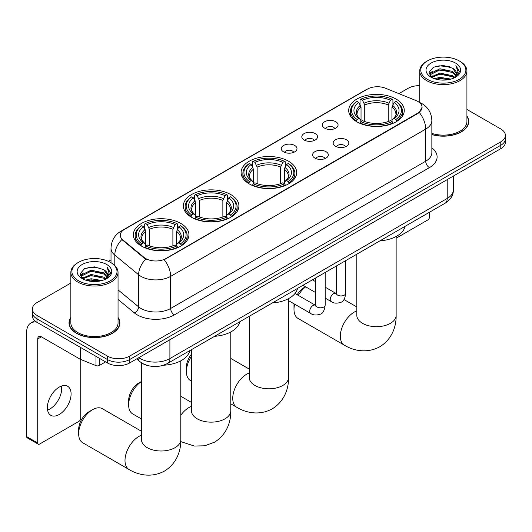 <?xml version="1.0" encoding="UTF-8"?>
<svg xmlns="http://www.w3.org/2000/svg" width="532" height="532" viewBox="0 0 532 532"><rect width="100%" height="100%" fill="white"/><g stroke="black" fill="none" stroke-linecap="round" stroke-linejoin="round"><path stroke-width="0.8" d="M288.537 161.209A27.79 16.046 0 0 0 258.253 157.731A27.79 16.046 0 0 0 241.096 172.554A27.79 16.046 0 0 0 249.235 183.899A27.79 16.046 0 0 0 279.519 187.377A27.79 16.046 0 0 0 296.676 172.554A27.79 16.046 0 0 0 288.537 161.209M230.775 194.559A27.79 16.046 0 0 0 200.491 191.081A27.79 16.046 0 0 0 183.334 205.904A27.79 16.046 0 0 0 191.473 217.249A27.79 16.046 0 0 0 221.758 220.727A27.79 16.046 0 0 0 238.915 205.904A27.79 16.046 0 0 0 230.775 194.559M180.794 223.413A27.79 16.046 0 0 0 150.509 219.935A27.79 16.046 0 0 0 133.359 234.758A27.79 16.046 0 0 0 141.499 246.103A27.79 16.046 0 0 0 171.783 249.581A27.79 16.046 0 0 0 188.933 234.758A27.79 16.046 0 0 0 180.794 223.413M396.127 99.092A27.79 16.046 0 0 0 365.843 95.614A27.79 16.046 0 0 0 348.693 110.437A27.79 16.046 0 0 0 356.832 121.781A27.79 16.046 0 0 0 387.116 125.259A27.79 16.046 0 0 0 404.267 110.437A27.79 16.046 0 0 0 396.127 99.092M324.646 128.159A7.867 4.542 180 0 1 323.09 126.875A7.867 4.542 180 0 1 325.69 121.23A7.867 4.542 180 0 1 335.772 121.735A7.867 4.542 180 0 1 337.335 126.875A7.867 4.542 180 0 1 324.646 128.159M334.814 128.631A4.721 2.726 0 0 0 333.544 127.301A4.721 2.726 0 0 0 328.896 126.609A4.721 2.726 0 0 0 325.604 128.631M304.111 140.016A7.867 4.542 180 0 1 302.548 138.732A7.867 4.542 180 0 1 305.155 133.086A7.867 4.542 180 0 1 315.23 133.592A7.867 4.542 180 0 1 316.793 138.732A7.867 4.542 180 0 1 304.111 140.016M314.272 140.488A4.721 2.726 0 0 0 313.009 139.158A4.721 2.726 0 0 0 308.361 138.473A4.721 2.726 0 0 0 305.069 140.488M283.569 151.873A7.867 4.542 180 0 1 282.007 150.589A7.867 4.542 180 0 1 284.613 144.95A7.867 4.542 180 0 1 294.688 145.455A7.867 4.542 180 0 1 296.251 150.589A7.867 4.542 180 0 1 283.569 151.873M293.731 152.345A4.721 2.726 0 0 0 292.467 151.022A4.721 2.726 0 0 0 287.819 150.33A4.721 2.726 0 0 0 284.527 152.345M335.439 146.247A7.867 4.542 180 0 1 333.877 144.963A7.867 4.542 180 0 1 336.483 139.317A7.867 4.542 180 0 1 346.558 139.823A7.867 4.542 180 0 1 348.121 144.963A7.867 4.542 180 0 1 335.439 146.247M345.601 146.719A4.721 2.726 0 0 0 344.337 145.389A4.721 2.726 0 0 0 339.689 144.697A4.721 2.726 0 0 0 336.397 146.719M314.897 158.104A7.867 4.542 180 0 1 313.335 156.82A7.867 4.542 180 0 1 315.942 151.174A7.867 4.542 180 0 1 326.023 151.68A7.867 4.542 180 0 1 327.579 156.82A7.867 4.542 180 0 1 314.897 158.104M325.065 158.576A4.721 2.726 0 0 0 323.795 157.246A4.721 2.726 0 0 0 319.147 156.554A4.721 2.726 0 0 0 315.855 158.576M416.037 100.575A14.158 8.173 180 0 1 417.933 101.486A14.158 8.173 180 0 1 422.076 107.265A14.158 8.173 180 0 1 417.933 113.043L165.818 258.599A14.158 8.173 180 0 1 144.212 257.508L122.832 239.885A14.158 8.173 180 0 1 120.272 235.197A14.158 8.173 180 0 1 124.422 229.418L367.379 89.143A14.158 8.173 180 0 1 385.507 88.232L416.037 100.575M147.377 365.464A15.727 9.084 180 0 1 141.027 362.492M70.856 317.451A25.43 14.683 0 0 0 69.02 322.924A25.43 14.683 0 0 0 76.468 333.305A25.43 14.683 0 0 0 104.179 336.49A25.43 14.683 0 0 0 119.88 322.924A25.43 14.683 0 0 0 118.044 317.451M69.28 324.247A25.43 14.683 0 0 0 69.193 324.64M422.076 107.265L419.302 112.471L417.933 113.469L164.222 259.742A18.354 10.593 60 0 1 170.639 276.367A20.974 12.11 180 0 1 140.98 276.367A20.974 12.11 180 0 1 138.626 274.751L114.806 255.114A20.974 12.11 180 0 1 111.015 248.165L111.015 262.708M70.856 283.037L36.981 302.588A15.727 9.084 0 0 0 32.372 309.012L32.372 315.862A15.727 9.084 0 0 0 36.981 322.286L107.424 362.95L107.424 359.526A15.727 9.084 0 0 0 129.668 359.526L500.792 145.263A15.727 9.084 0 0 0 505.4 138.839A15.727 9.084 0 0 1 500.792 145.263L129.668 359.526A15.727 9.084 0 0 1 107.424 359.526L36.981 318.861L107.424 359.526L107.424 356.101A15.727 9.084 0 0 0 129.668 356.101L500.792 141.838A15.727 9.084 0 0 0 505.4 135.414A15.727 9.084 0 0 0 500.792 128.997L466.923 109.439M32.372 312.437A15.727 9.084 0 0 0 36.981 318.861A15.727 9.084 0 0 1 32.372 312.437M147.391 259.742L144.212 258.133L121.881 239.54A18.354 12.276 129.5 0 0 114.806 255.114L114.806 265.521M431.858 134.603A25.43 14.683 0 0 0 468.759 121.502A25.43 14.683 0 0 0 466.923 116.023M419.735 85.665A15.727 9.084 0 0 0 408.104 88.325L398.894 93.639M111.015 259.849L108.428 261.338M32.372 309.012A15.727 9.084 0 0 0 36.981 315.436L107.424 356.101M119.707 324.64A25.43 14.683 0 0 0 119.614 324.247M468.586 123.211A25.43 14.683 0 0 0 468.493 122.826M107.424 362.95A15.727 9.084 0 0 0 129.668 362.95L500.792 148.687A15.727 9.084 0 0 0 505.4 142.263L505.4 135.414M396.141 238.216L427.755 219.969A2.62 1.516 120 0 0 429.61 216.757L429.61 212.168M427.382 79.335A22.544 13.014 0 0 0 459.269 79.335A22.544 13.014 0 0 0 459.269 60.927L460.007 61.353A23.594 13.619 0 0 1 466.923 70.982A23.594 13.619 0 0 1 452.353 83.571A23.594 13.619 0 0 1 426.644 80.618A23.594 13.619 0 0 1 419.735 70.982A23.594 13.619 0 0 1 426.644 61.353L427.382 60.927A22.544 13.014 0 0 0 427.382 79.335M431.858 133.406A23.594 13.619 0 0 0 466.923 121.502L466.923 70.982M431.858 134.436A25.17 14.53 0 0 0 468.493 121.502A25.17 14.53 0 0 0 466.923 116.448M434.491 78.716L439.931 77.326L450.963 79.095M436.054 79.195L439.931 78.397L449.354 79.494L439.199 78.683L436.16 79.221M431.106 76.974L439.931 73.044L452.592 75.717L454.634 77.406M431.645 77.413L439.931 74.114L452.592 76.788L454.069 77.911M430.375 76.242L430.667 73.403L439.931 68.761L452.592 71.434L456.064 75.364M430.255 75.724L430.667 74.467L439.931 69.832L452.592 72.505L455.811 75.877M453.936 78.018A13.107 7.568 0 0 0 456.436 73.576A13.107 7.568 0 0 0 452.592 68.222L456.429 73.835M455.558 63.062A17.303 9.988 0 0 0 431.126 63.042A17.303 9.988 0 0 0 431.013 77.147A17.303 9.988 0 0 0 431.093 77.193A17.303 9.988 0 0 0 455.638 77.147A17.303 9.988 0 0 0 455.558 63.062M452.592 68.222L443.176 65.416L433.5 67.192L429.011 72.266L431.984 77.665M455.006 77.499L459.189 72.192L459.269 71.241L455.871 65.556L458.012 71.926L454.069 77.958M460.007 61.353L459.269 60.927A22.544 13.014 0 0 0 427.382 60.927M455.871 65.556L459.269 71.461M433.274 67.305L439.199 65.842L449.819 66.793M429.184 74.194L431.12 72.678M435.376 70.862L439.199 70.124L449.44 70.962M435.376 75.145L439.199 74.407L449.44 75.245M429.071 73.775L432.243 71.514M430.76 76.648L432.243 75.797M294.648 304.184A19.664 11.352 120 0 0 293.99 309.444L293.99 305.162A14.417 8.326 -60 0 1 294.05 303.839M297.188 294.748A14.417 8.326 -60 0 1 304.184 287.499L305.508 286.735L304.184 287.499M305.681 286.841A19.664 11.352 120 0 0 298.272 295.38M293.99 309.444A19.664 11.352 120 0 0 298.06 318.442L344.404 345.202A19.664 11.352 -60 0 1 341.391 329.441A19.664 11.352 -60 0 1 354.232 312.118A19.664 11.352 -60 0 1 356.819 310.907M356.327 121.482L357.078 119.494A24.957 14.411 0 0 1 357.078 101.373L358.794 102.363A22.544 13.014 0 0 0 358.794 118.503L360.483 119.467L361.035 121.495M361.035 120.664L361.035 107.112L358.794 102.363M360.038 104.511L360.038 99.657L360.782 99.231A24.957 14.411 0 0 1 392.177 99.231L390.461 100.222A22.544 13.014 0 0 0 362.498 100.222L364.739 104.97L364.739 121.549M388.22 121.549L388.22 104.97L390.461 100.222M379.948 240.843A28.841 16.652 0 0 0 405.111 226.313M360.038 122.925A26.008 15.016 0 0 0 392.922 122.925L392.177 121.635A24.957 14.411 0 0 1 360.782 121.635L360.038 123.371M392.922 123.371L392.922 122.925M357.078 101.373L356.327 101.798A26.008 15.016 0 0 0 350.475 111.288A26.008 15.016 0 0 0 356.327 120.784M392.177 99.231L392.922 99.657L392.922 104.511M360.782 121.635L362.498 120.644A22.544 13.014 0 0 0 390.461 120.644L392.177 121.635M358.794 118.503L357.078 119.494M362.498 100.222L360.782 99.231M360.483 105.283A20.169 11.644 0 0 0 360.483 119.467L360.583 119.534C357.717 116.761 356.546 114.879 357.078 113.888A19.398 11.199 0 0 1 361.035 107.112M396.626 120.784A26.008 15.016 0 0 0 402.485 111.288A26.008 15.016 0 0 0 396.626 101.798L395.881 101.373A24.957 14.411 0 0 1 395.881 119.494L396.626 121.482M395.881 119.494L394.165 118.503A22.544 13.014 0 0 0 394.165 102.363L395.881 101.373M394.165 102.363L391.924 107.112L391.924 120.664L392.47 119.467L394.165 118.503M391.924 107.112A19.398 11.199 0 0 1 395.881 113.888C396.407 114.885 395.243 116.767 392.377 119.534L392.47 119.467A20.169 11.644 0 0 0 392.47 105.283M391.924 121.495L391.924 120.664M191.46 356.241A19.664 11.352 120 0 0 186.393 371.562L186.393 367.279A14.417 8.326 -60 0 1 191.46 354.179M186.393 371.562A19.664 11.352 120 0 0 190.469 380.56L191.46 381.138M248.737 183.6L249.481 181.612A24.957 14.411 0 0 1 249.481 163.49L251.197 164.481A22.544 13.014 0 0 0 251.197 180.627L252.893 181.585L253.438 183.613M253.438 182.782L253.438 169.229L251.197 164.481M252.447 166.629L252.447 161.775L253.192 161.349A24.957 14.411 0 0 1 284.58 161.349L282.864 162.34A22.544 13.014 0 0 0 254.908 162.34L257.149 167.088L257.149 183.666M280.623 183.666L280.623 167.088L282.864 162.34M272.351 302.961A28.841 16.652 0 0 0 297.514 288.43M252.447 185.043A26.008 15.016 0 0 0 285.332 185.043L284.58 183.753A24.957 14.411 0 0 1 253.192 183.753L252.447 185.488M285.332 185.488L285.332 185.043M249.481 163.49L248.737 163.916A26.008 15.016 0 0 0 242.878 173.405A26.008 15.016 0 0 0 248.737 182.902M284.58 161.349L285.332 161.775L285.332 166.629M253.192 183.753L254.908 182.762A22.544 13.014 0 0 0 282.864 182.762L284.58 183.753M251.197 180.627L249.481 181.612M254.908 162.34L253.192 161.349M252.893 167.4A20.169 11.644 0 0 0 252.893 181.585L252.986 181.651C250.126 178.878 248.956 176.996 249.488 176.006A19.398 11.199 0 0 1 253.438 169.229M289.036 182.902A26.008 15.016 0 0 0 294.894 173.405A26.008 15.016 0 0 0 289.036 163.916L288.291 163.49A24.957 14.411 0 0 1 288.291 181.612L289.036 183.6M288.291 181.612L286.575 180.627A22.544 13.014 0 0 0 286.575 164.481L288.291 163.49M286.575 164.481L284.334 169.229L284.334 182.782L284.879 181.585L286.575 180.627M284.334 169.229A19.398 11.199 0 0 1 288.284 176.006C288.816 177.003 287.646 178.885 284.786 181.651L284.879 181.585A20.169 11.644 0 0 0 284.879 167.4M284.334 183.613L284.334 182.782M141.485 381.484A19.664 11.352 120 0 0 128.631 404.912L128.631 400.629A14.417 8.326 -60 0 1 138.825 382.967L141.485 381.437L138.825 382.967M128.631 404.912A19.664 11.352 120 0 0 132.701 413.909L141.485 418.977M190.975 216.95L191.72 214.961A24.957 14.411 0 0 1 191.72 196.84L193.435 197.831A22.544 13.014 0 0 0 193.435 213.97L195.131 214.935L195.676 216.963M195.676 216.132L195.676 202.579L193.435 197.831M194.679 199.979L194.679 195.124L195.43 194.699A24.957 14.411 0 0 1 226.818 194.699L225.103 195.69A22.544 13.014 0 0 0 197.146 195.69L199.387 200.438L199.387 217.016M222.861 217.016L222.861 200.438L225.103 195.69M214.589 336.31A28.841 16.652 0 0 0 239.752 321.78M194.679 218.393A26.008 15.016 0 0 0 227.563 218.393L226.818 217.103A24.957 14.411 0 0 1 195.43 217.103L194.679 218.838M227.563 218.838L227.563 218.393M191.72 196.84L190.975 197.266A26.008 15.016 0 0 0 185.116 206.755A26.008 15.016 0 0 0 190.975 216.251M226.818 194.699L227.563 195.124L227.563 199.979M195.43 217.103L197.146 216.112A22.544 13.014 0 0 0 225.103 216.112L226.818 217.103M193.435 213.97L191.72 214.961M197.146 195.69L195.43 194.699M195.131 200.75A20.169 11.644 0 0 0 195.131 214.935L195.224 215.001C192.358 212.228 191.194 210.346 191.726 209.355A19.398 11.199 0 0 1 195.676 202.579M231.274 216.251A26.008 15.016 0 0 0 237.132 206.755A26.008 15.016 0 0 0 231.274 197.266L230.529 196.84A24.957 14.411 0 0 1 230.529 214.961L231.274 216.95M230.529 214.961L228.813 213.97A22.544 13.014 0 0 0 228.813 197.831L230.529 196.84M228.813 197.831L226.572 202.579L226.572 216.132L227.117 214.935L228.813 213.97M226.572 202.579A19.398 11.199 0 0 1 230.522 209.355C231.054 210.353 229.884 212.235 227.024 215.001L227.117 214.935A20.169 11.644 0 0 0 227.117 200.75M226.572 216.963L226.572 216.132M78.656 433.766L78.656 429.484A14.417 8.326 -60 0 1 88.851 411.821L92.555 409.68A19.664 11.352 120 0 0 78.656 433.766A19.664 11.352 120 0 0 82.726 442.764L129.07 469.523A19.664 11.352 -60 0 1 126.057 453.763A19.664 11.352 -60 0 1 138.899 436.44A19.664 11.352 -60 0 1 141.485 435.229M141 245.804L141.745 243.816A24.957 14.411 0 0 1 141.745 225.694L143.46 226.685A22.544 13.014 0 0 0 143.46 242.825L145.15 243.789L145.702 245.817M145.702 244.986L145.702 231.433L143.46 226.685M144.704 228.833L144.704 223.979L145.449 223.553A24.957 14.411 0 0 1 176.843 223.553L175.128 224.544A22.544 13.014 0 0 0 147.165 224.544L149.406 229.292L149.406 245.87M172.887 245.87L172.887 229.292L175.128 224.544M163.53 365.225A28.841 16.652 0 0 0 189.778 350.635M144.704 247.247A26.008 15.016 0 0 0 177.588 247.247L176.843 245.957A24.957 14.411 0 0 1 145.449 245.957L144.704 247.693M177.588 247.693L177.588 247.247M141.745 225.694L141 226.12A26.008 15.016 0 0 0 135.141 235.61A26.008 15.016 0 0 0 141 245.106M176.843 223.553L177.588 223.979L177.588 228.833M145.449 245.957L147.165 244.966A22.544 13.014 0 0 0 175.128 244.966L176.843 245.957M143.46 242.825L141.745 243.816M147.165 224.544L145.449 223.553M145.15 229.605A20.169 11.644 0 0 0 145.15 243.789L145.249 243.856C142.383 241.082 141.213 239.201 141.745 238.21A19.398 11.199 0 0 1 145.702 231.433M181.299 245.106A26.008 15.016 0 0 0 187.151 235.61A26.008 15.016 0 0 0 181.299 226.12L180.548 225.694A24.957 14.411 0 0 1 180.548 243.816L181.299 245.804M180.548 243.816L178.832 242.825A22.544 13.014 0 0 0 178.832 226.685L180.548 225.694M178.832 226.685L176.591 231.433L176.591 244.986L177.143 243.789L178.832 242.825M176.591 231.433A19.398 11.199 0 0 1 180.548 238.21C181.073 239.207 179.909 241.089 177.043 243.856L177.143 243.789A20.169 11.644 0 0 0 177.143 229.605M176.591 245.817L176.591 244.986M141.485 431.279L102.39 408.709A19.664 11.352 120 0 0 92.555 409.68L88.851 411.821M61.466 386.052A16.778 9.689 -60 0 1 49.815 409.068A16.778 9.689 -60 0 1 47.574 410.112M59.225 414.501A16.778 9.689 120 0 0 70.184 399.712A16.778 9.689 120 0 0 67.617 386.265A16.778 9.689 120 0 0 59.225 387.097A16.778 9.689 120 0 0 48.266 401.886A16.778 9.689 120 0 0 50.839 415.326A16.778 9.689 120 0 0 59.225 414.501M99.358 358.295L99.358 365.471L105.569 361.88M36.801 322.179A20.974 12.11 -120 0 0 30.942 322.957A20.974 12.11 -120 0 0 26.6 332.56L26.6 436.586L37.725 443.01L37.725 338.977A5.24 3.026 60 0 1 38.809 336.576A5.24 3.026 60 0 1 41.429 336.836L80.199 359.22L80.199 347.236M37.725 443.01A2.62 1.516 120 0 0 38.264 444.213L27.145 437.789A2.62 1.516 -60 0 1 26.6 436.586M38.264 444.213A2.62 1.516 120 0 0 39.574 444.08L78.876 421.391A2.62 1.516 120 0 0 80.731 418.179L80.731 359.466M99.358 365.471A2.62 1.516 180 0 1 95.999 365.637L80.545 359.393A2.62 1.516 180 0 1 80.199 359.22M78.503 280.756A22.544 13.014 0 0 0 110.39 280.756A22.544 13.014 0 0 0 110.39 262.349L111.135 262.775A23.594 13.619 0 0 1 118.044 272.411A23.594 13.619 0 0 1 103.474 284.992A23.594 13.619 0 0 1 77.765 282.04A23.594 13.619 0 0 1 70.856 272.411A23.594 13.619 0 0 1 77.765 262.775L78.503 262.349A22.544 13.014 0 0 0 78.503 280.756M70.856 272.411L70.856 322.924A23.594 13.619 0 0 0 77.765 332.56A23.594 13.619 0 0 0 103.474 335.512A23.594 13.619 0 0 0 118.044 322.924L118.044 272.411M70.856 317.87A25.17 14.53 0 0 0 69.28 322.924A25.17 14.53 0 0 0 76.655 333.198A25.17 14.53 0 0 0 104.079 336.35A25.17 14.53 0 0 0 119.614 322.924A25.17 14.53 0 0 0 118.044 317.87M85.612 280.145L91.058 278.748L102.084 280.517M87.175 280.617L91.058 279.819L100.475 280.916M82.241 278.376L91.058 274.465L103.713 277.139L105.755 278.828M82.766 278.841L91.058 275.536L103.713 278.209L105.19 279.333M81.496 277.664L81.788 274.825L91.058 270.183L103.713 272.856L107.185 276.793M81.383 277.145L81.788 275.895L91.058 271.253L103.713 273.927L106.932 277.298M105.057 279.446A13.107 7.568 0 0 0 107.557 274.997A13.107 7.568 0 0 0 103.713 269.644L107.55 275.257M106.679 264.49A17.303 9.988 0 0 0 82.254 264.464A17.303 9.988 0 0 0 82.141 278.568A17.303 9.988 0 0 0 82.214 278.615A17.303 9.988 0 0 0 106.759 278.568A17.303 9.988 0 0 0 106.679 264.49M103.713 269.644L94.297 266.838L84.621 268.613L80.133 273.687L83.112 279.094M106.127 278.921L110.31 273.614L110.39 272.663L106.992 266.984L109.133 273.348L105.19 279.38M111.135 262.775L110.39 262.349A22.544 13.014 0 0 0 78.503 262.349M106.992 266.984L110.39 272.883M84.395 268.727L90.32 267.264L100.94 268.214M80.305 275.616L82.241 274.1M86.497 272.284L90.32 271.546L100.561 272.384M86.497 276.567L90.32 275.829L100.561 276.667M87.281 280.643L90.32 280.105L100.462 280.916M80.192 275.197L83.364 272.936M81.881 278.076L83.364 277.219M122.832 239.885L122.832 240.504M144.212 257.508L144.212 258.133M165.818 258.599L165.818 259.024M417.933 113.043L417.933 113.469M431.858 147.843A26.214 15.135 180 0 1 429.424 167.633L174.343 314.897A5.24 3.026 60 0 1 170.639 308.474L425.713 161.209A20.974 12.11 0 0 0 431.858 152.644L431.858 120.538A20.974 12.11 180 0 1 425.713 129.103A18.354 10.593 -120 0 0 419.302 112.471M174.343 314.897A26.214 15.135 180 0 1 137.269 314.897A26.214 15.135 180 0 1 134.33 312.876L118.044 299.443M145.775 259.104A18.354 12.276 129.5 0 0 138.626 274.751L138.626 306.858A20.974 12.11 0 0 0 140.98 308.474A20.974 12.11 0 0 0 170.639 308.474L170.639 276.367L425.713 129.103L425.713 161.209A5.24 3.026 60 0 0 429.424 167.633M431.858 120.538C431.505 112.997 428.187 107.344 421.916 103.574L419.269 102.284A18.354 8.592 112 0 0 419.017 102.191M122.859 230.489A18.354 10.593 -120 0 0 120.957 231.201C114.686 234.971 111.368 240.624 111.015 248.165M120.957 231.201L365.836 89.822A18.354 10.593 60 0 1 367.226 89.236M129.668 356.101L129.668 362.95M500.792 141.838L500.792 148.687M36.981 315.436L36.981 322.286M118.044 289.887L138.626 306.858A5.24 3.505 -50.5 0 1 134.33 312.876M138.825 357.664A20.974 12.11 0 0 0 140.235 358.568A20.974 12.11 0 0 0 169.894 358.568L447.219 198.456A20.974 12.11 0 0 0 453.364 189.891C453.517 195.098 450.744 199.553 445.045 203.257L167.726 363.363A10.487 6.051 60 0 0 169.894 358.568L169.894 339.729M447.219 179.617L447.219 198.456A10.487 6.051 60 0 1 445.045 203.257M137.974 358.156A10.487 7.016 129.5 0 0 139.803 361.567L136.618 358.94M396.141 236.494L396.141 315.33A19.664 11.352 180 0 1 390.382 323.356A19.664 11.352 180 0 1 362.578 323.356A19.664 11.352 180 0 1 356.819 315.33L356.866 316.094M388.22 104.97A19.398 11.199 0 0 0 364.739 104.97M388.766 103.142A20.169 11.644 0 0 0 364.194 103.142M288.55 298.612L288.55 377.447A19.664 11.352 180 0 1 282.791 385.474A19.664 11.352 180 0 1 254.981 385.474A19.664 11.352 180 0 1 249.222 377.447L249.269 378.212M288.55 377.447C288.816 387.323 285.145 400.955 272.204 408.875C258.871 416.124 245.232 412.486 236.813 407.319A19.664 11.352 -60 0 1 233.794 391.565A19.664 11.352 -60 0 1 246.642 374.235A19.664 11.352 -60 0 1 249.222 373.025M280.623 167.088A19.398 11.199 0 0 0 257.149 167.088M281.175 165.259A20.169 11.644 0 0 0 256.604 165.259M230.788 331.961L230.788 410.797A19.664 11.352 180 0 1 225.029 418.824A19.664 11.352 180 0 1 197.219 418.824A19.664 11.352 180 0 1 191.46 410.797L191.507 411.562M180.807 415.226A19.664 11.352 -60 0 1 188.88 407.585A19.664 11.352 -60 0 1 191.46 406.375M222.861 200.438A19.398 11.199 0 0 0 199.387 200.438M223.407 198.609A20.169 11.644 0 0 0 198.835 198.609M180.807 360.816L180.807 439.651A19.664 11.352 180 0 1 175.048 447.678A19.664 11.352 180 0 1 147.244 447.678A19.664 11.352 180 0 1 141.485 439.651L141.532 440.416M172.887 229.292A19.398 11.199 0 0 0 149.406 229.292M173.432 227.463A20.169 11.644 0 0 0 148.86 227.463M345.72 260.6L345.72 293.218A4.721 2.726 180 0 1 344.118 295.26A4.721 2.726 180 0 1 337.66 295.14A4.721 2.726 180 0 1 336.277 293.218L336.131 294.236L336.55 293.883M345.72 293.218C345.069 298.698 343.373 301.757 340.626 302.395C336.729 303.606 333.597 303.333 331.223 301.584A4.721 2.726 -60 0 1 330.498 297.8A4.721 2.726 -60 0 1 333.584 293.644A4.721 2.726 -60 0 1 333.79 293.531A4.721 2.726 -60 0 1 335.945 293.411L336.264 293.578M325.178 272.464L325.178 305.075A4.721 2.726 180 0 1 323.582 307.117A4.721 2.726 180 0 1 317.125 307.004A4.721 2.726 180 0 1 315.742 305.075L315.589 306.093L316.008 305.747M325.178 305.075C324.533 310.555 322.831 313.614 320.084 314.259C316.188 315.463 313.055 315.19 310.681 313.441A4.721 2.726 -60 0 1 309.963 309.664A4.721 2.726 -60 0 1 313.042 305.501A4.721 2.726 -60 0 1 313.255 305.388A4.721 2.726 -60 0 1 315.403 305.268L315.729 305.441M37.725 338.977L41.429 336.836M80.545 347.436L80.545 359.393M95.999 365.637L95.999 356.36M365.836 89.822L369.201 88.259M167.726 363.363C159.287 367.605 150.849 367.605 142.41 363.363L139.803 361.567M453.364 189.891L453.364 176.072M468.493 123.604L468.493 121.502M430.215 76.056L430.215 75.185M419.735 102.477L419.735 70.982M396.141 315.33C396.407 325.205 392.736 338.837 379.795 346.758C366.462 354.006 352.822 350.369 344.404 345.202M350.475 116.089L350.475 111.288M402.485 116.089L402.485 111.288M356.819 306.957L343.945 299.523M356.819 254.196L356.819 315.33M236.813 407.319L230.788 403.841M242.878 178.207L242.878 173.405M294.894 178.207L294.894 173.405M249.222 369.075L230.788 358.428M249.222 316.314L249.222 377.447M230.788 410.797C231.054 420.672 227.383 434.305 214.436 442.225L204.707 445.803L194.32 446.035L180.767 441.613M185.116 211.556L185.116 206.755M237.132 211.556L237.132 206.755M191.46 402.425L180.807 396.274M191.46 349.664L191.46 410.797M180.807 439.651C181.073 449.52 177.402 463.159 164.461 471.079C151.135 478.328 137.489 474.69 129.07 469.523M135.141 240.411L135.141 235.61M187.151 240.411L187.151 235.61M141.485 362.837L141.485 439.651M331.223 301.584L325.178 298.093M315.742 292.647L302.981 285.278M336.277 266.053L336.277 293.218M335.945 293.411L325.178 287.194M315.742 281.747L312.417 279.825M310.681 313.441L288.55 300.66M315.742 277.91L315.742 305.075M315.403 305.268L295.001 293.491M30.942 322.957L34.813 320.723M119.614 325.025L119.614 322.924M81.343 277.478L81.343 276.607M69.28 325.025L69.28 322.924"/></g></svg>
